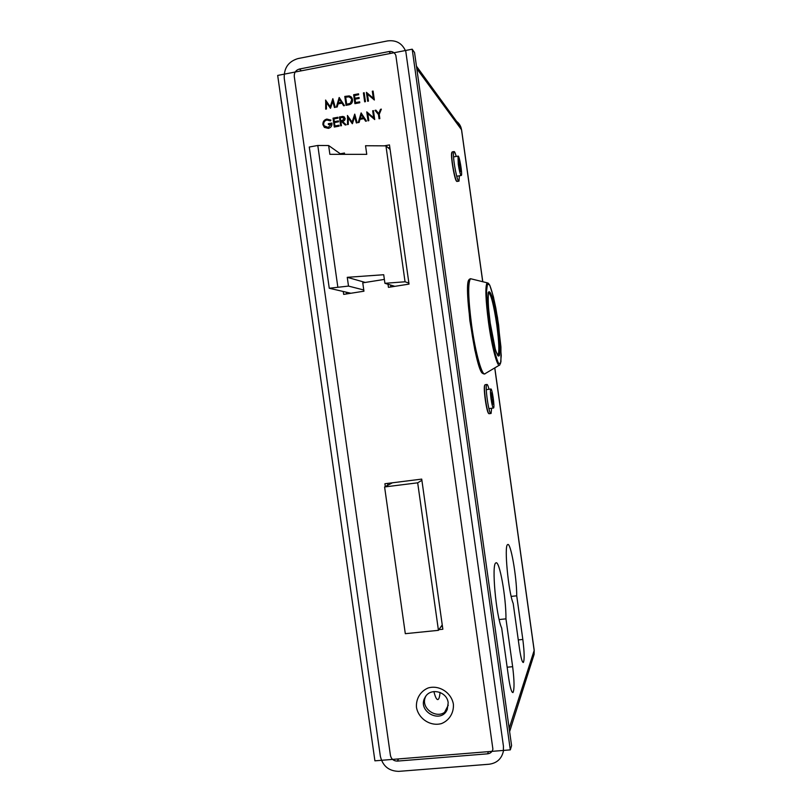 <?xml version="1.0" encoding="UTF-8"?>
<svg xmlns="http://www.w3.org/2000/svg" width="812" height="812" viewBox="0 0 812 812"><rect width="100%" height="100%" fill="white"/><g stroke="black" fill="none" stroke-linecap="round" stroke-linejoin="round"><path stroke-width="1.22" d="M456.902 181.218C454.994 182.801 450.081 154.402 451.908 152.321L451.959 152.25M488.834 413.491C486.753 413.694 482.937 386.959 484.784 385.121L484.835 385.061M519.467 648.433C520.888 657.893 522.187 662.572 523.364 662.47C524.572 659.75 524.39 652.077 522.827 639.46L516.726 595.815C516.777 576.632 510.515 541.269 507.591 544.659C503.998 545.481 508.353 592.019 513.184 603.407L519.467 648.433M508.596 677.512C510.139 687.754 511.611 692.768 512.991 692.555C514.483 689.368 514.372 680.75 512.646 666.693L505.957 618.856C506.221 597.439 499.309 559.092 495.777 563.01C491.443 564.137 496.051 616.003 501.674 628.001L508.596 677.512M503.44 746.208L405.807 51.521C402.356 43.381 396.286 39.849 387.578 40.915L297.923 58.586C288.341 61.519 283.784 68.137 284.261 78.429L380.351 756.256C382.726 766.102 388.877 771.136 398.814 771.359L489.088 764.234C496.812 763.178 501.562 758.885 503.359 751.364L503.44 746.208M294.269 76.49L390.43 755.434C391.323 759.129 393.627 761.017 397.362 761.098L487.626 753.82C490.418 753.445 492.184 751.912 492.914 749.222L395.84 55.368C394.52 52.404 392.267 51.126 389.07 51.521L299.405 69.04C295.801 70.136 294.096 72.623 294.269 76.49M499.147 619.546L505.957 618.856M511.174 596.404L516.726 595.815M384.594 486.956L405.31 633.685L438.439 630.335L417.683 482.815L384.594 486.956L392.44 482.785M421.895 480.308L417.683 482.815M442.235 624.885L438.439 630.335M350.875 293.254L329.256 288.25L348.5 286.088L347.262 277.318L383.711 274.73L384.918 283.307L405.046 281.784L385.944 145.855L365.542 145.734L366.76 154.351L329.875 154.331L328.637 145.531L317.796 145.47L309.27 147.023L329.256 288.25M341.081 154.341L328.637 145.531M390.115 149.499L385.944 145.855M408.883 283.083L405.046 281.784M394.855 286.342L384.918 283.307M365.248 282.444L347.262 277.318M363.776 289.985L348.5 286.088M317.796 145.47L337.802 286.9M387.639 483.394L387.892 485.2M440.946 626.732L442.479 626.58M425.823 696.209C418.921 709.079 440.094 721.736 447.422 709.049M390.602 285.042L390.866 286.961M388.014 284.261L388.451 287.346L409.025 284.109L389.466 144.912L384.289 145.845M375.905 110.178L378.727 113.589L380.473 109.326L381.366 109.153L379.234 114.37L379.833 118.623L379.052 118.765L378.453 114.512L375.012 110.341L375.905 110.178M366.77 111.873L373.652 117.811L372.667 110.777L373.449 110.635L374.708 119.567L367.816 113.65L368.8 120.663L368.029 120.805L366.77 111.873L373.753 117.892L372.759 110.868L373.459 110.736M366.466 121.089L365.623 121.242L363.938 118.623L360.01 119.354L359.097 122.45L358.254 122.612L361.096 112.929L366.466 121.089M347.404 115.487L352.103 122.104L354.742 114.116L357.148 122.815L356.366 122.957L354.631 116.705L352.418 123.688L348.216 117.882L348.297 124.449L347.516 124.591L347.577 115.558M330.941 120.105L330.372 120.876L326.952 119.993C324.719 120.592 323.623 122.064 323.663 124.419L324.181 125.819L328.251 127.454L331.276 124.094L328.424 124.622L328.292 123.708L331.915 123.038C332.199 125.901 330.991 127.677 328.312 128.377L324.374 127.382L322.902 124.591C322.77 121.658 324.079 119.821 326.84 119.08L330.941 120.105L326.84 119.08M438.916 629.645L442.855 629.249L421.722 479.11L384.898 483.739L385.294 486.581M343.263 291.498L343.669 294.391L363.949 291.203L362.761 282.84L384.37 279.409M344.633 154.341L344.45 153.032L340.289 153.772M510.312 749.872L412.202 49.197L277.684 75.435L374.911 760.834L510.312 749.872L511.58 745.639L414.546 52.547L412.202 49.197M453.38 704.095C454.02 712.723 449.34 720.406 441.545 723.563C430.583 726.689 418.505 718.864 416.475 707.384C415.825 698.817 420.443 691.154 428.208 687.947C439.13 684.749 451.33 692.545 453.38 704.095M325.551 100.079L330.23 106.666L332.849 98.688L335.234 107.367L334.463 107.509L332.737 101.267L330.545 108.25L326.363 102.464L326.444 109.021L325.673 109.163L325.734 100.15M344.501 105.621L343.659 105.783L341.984 103.165L338.086 103.906L337.183 107.001L336.341 107.154L339.162 97.491L344.501 105.621M344.795 96.425L349.312 95.897L351.972 97.887L352.52 99.653C352.753 102.556 351.484 104.271 348.724 104.829L346.044 105.327L344.795 96.425L349.414 95.999L351.2 96.851M358.528 93.827L358.65 94.74L354.55 95.522L354.935 98.262L359.036 97.491L359.168 98.404L355.067 99.176L355.544 102.606L359.655 101.835L359.777 102.748L354.905 103.662L353.646 94.75L358.528 93.827M364.192 92.751L365.451 101.683L364.669 101.835L363.411 92.903L364.192 92.751M366.415 92.335L373.307 98.252L372.322 91.208L373.094 91.066L374.352 100.008L367.46 94.101L368.455 101.114L367.674 101.267L366.415 92.335L373.398 98.343L372.414 91.309L373.114 91.177M337.883 117.263L338.005 118.166L333.935 118.928L334.321 121.658L338.391 120.907L338.523 121.81L334.453 122.571L334.93 125.982L339 125.231L339.132 126.144L334.29 127.037L333.032 118.156L337.883 117.263M339.426 116.969L343.111 116.41L345.161 118.339C345.141 120.115 344.237 121.1 342.451 121.323L346.196 124.835L345.232 125.018L341.497 121.495L340.867 121.617L341.446 125.718L340.675 125.86L339.426 116.969L344.461 116.948M389.851 147.601L388.268 147.885M346.298 292.198L346.551 293.934M448.275 705.192L444.773 711.951M448.173 702.786C447.097 691.367 430.238 687.328 425.163 697.224C416.526 710.997 440.946 724.649 447.239 709.495L448.173 702.786M440.043 692.413C439.718 696.513 439.059 698.878 438.064 699.497C436.694 699.974 435.313 697.325 433.902 691.55M330.23 106.666L332.879 98.8M334.544 107.499L332.737 101.267M330.413 108.27L326.363 102.464M325.785 109.143L325.663 100.17M343.699 105.773L341.984 103.165M336.483 107.133L339.335 97.572M338.381 102.911L341.558 102.424L339.457 99.216L338.381 102.911L341.456 102.332L339.457 99.216M346.135 105.316L344.897 96.526M351.84 99.896L351.322 98.445L348.987 96.831L345.699 97.196L346.694 104.271L350.216 103.489L351.84 99.896L350.733 97.633M350.216 103.489L351.738 99.805M346.694 104.271L350.114 103.398M354.935 98.262L359.056 97.592M355.544 102.606L359.665 101.947M354.986 103.652L353.748 94.842L358.539 93.938M364.75 101.815L363.512 92.994L364.202 92.862M367.755 101.246L366.506 92.426M328.251 127.454L331.276 124.094M325.094 126.794L328.363 127.535M328.515 124.601L328.403 123.8L331.935 123.14M324.374 127.382L323.014 124.672C322.871 121.739 324.191 119.912 326.952 119.171M334.321 121.658L338.411 121.008M334.93 125.982L339.02 125.332M334.382 127.017L333.143 118.247L337.893 117.364M345.252 125.007L341.497 121.495M340.766 125.84L339.528 117.06M344.491 118.572L341.933 117.435L340.319 117.74L340.735 120.704L342.42 120.511L344.491 118.572L343.963 117.679M340.735 120.704L342.319 120.42L344.389 118.481M352.103 122.104L354.773 114.218M356.438 122.947L354.631 116.705M352.286 123.708L348.216 117.882M347.617 124.571L347.506 115.568M365.654 121.242L363.938 118.623M358.386 122.582L361.269 113.01M360.305 118.359L363.492 117.872L361.391 114.665L360.305 118.359L363.4 117.781L361.391 114.665M368.1 120.785L366.862 111.965M378.727 113.589L380.564 109.417L381.325 109.275M379.133 118.745L378.544 114.604L375.103 110.432L375.976 110.27M461.013 175.392C460.089 173.9 459.176 170.175 458.272 164.217L458.009 156.137C459.227 154.463 462.678 174.671 461.317 175.453L461.013 175.392M460.505 166.754L458.678 160.005C457.866 160.482 459.957 172.651 460.668 171.606L460.505 166.754M493.493 408.03C492.742 407.715 491.92 404.65 491.037 398.854C490.326 393.312 490.235 390.044 490.763 389.029C492.031 387.425 494.944 407.259 493.554 408L493.493 408.03M492.833 398.306L491.321 392.815C490.478 393.241 492.245 405.188 492.996 404.203L492.833 398.306M456.232 156.442C455.248 152.839 454.476 151.225 453.928 151.59L453.502 153.915C453.137 161.527 457.592 183.39 459.003 181.076L459.369 175.798M452.497 151.844L451.766 154.219C451.401 161.588 455.654 182.822 457.197 181.441M489.007 389.273C488.113 385.741 487.393 384.137 486.824 384.472C484.622 385.517 489.118 416.008 491.087 413.43L491.615 408.253M485.393 384.675L485.008 384.827C483.059 386.806 487.241 415.155 489.26 413.714M509.165 728.374L534.164 650.483L494.741 367.927M482.714 281.713L461.52 129.747L416.81 68.675M454.507 120.166C457.613 121.668 459.765 124.074 460.952 127.382L461.602 129.9L460.952 127.382L416.454 66.178M461.642 130.214L482.785 281.723M534.154 649.955L534.103 654.391L533.129 657.446M488.388 751.648L487.626 753.82M397.362 761.098L398.601 758.915M389.07 51.521L390.552 53.419M301.404 70.806L299.405 69.04M507.155 667.21L512.646 666.693M518.279 639.907L522.827 639.46M497.776 355.646L497.949 355.524C499.441 352.337 499.055 342.146 496.802 324.952C493.858 305.373 491.118 294.512 488.57 292.371M488.266 292.523L488.124 296.278C487.809 300.42 488.509 309.311 490.204 322.963L488.58 308.59C488.022 300.146 488.093 294.553 488.783 291.823C489.819 291.234 491.189 293.802 492.904 299.526L497.746 324.851C499.654 339.294 500.283 351.383 499.299 355.615C498.365 356.793 497.025 354.651 495.29 349.19L490.204 322.963C492.011 335.447 493.97 345.049 496.081 351.748L498.477 356.052L497.715 355.565M489.22 322.719L492.245 340.949C494.549 351.88 496.66 359.361 498.568 363.38L500.568 363.289L501.248 355.575L498.609 325.064L495.797 307.941C493.645 297.395 491.595 289.762 489.656 285.053L487.484 283.916L486.581 290.848C486.723 299.323 487.606 309.951 489.22 322.719M471.863 279.044L470.524 278.709C467.793 282.677 468.148 298.095 471.589 324.983C475.527 353.788 482.501 377.793 485.272 373.55L499.299 365.217M487.129 282.799L488.357 283.226L489.819 285.317L493.442 296.887L497.502 317.644L500.933 347.018L500.943 361.746L499.756 364.953C497.634 368.435 491.96 347.546 488.57 322.77C485.576 299.638 485.099 286.311 487.129 282.799L470.524 278.709L469.407 279.226L468.392 281.51L467.641 294.076L469.833 320.476L474.898 350.358L479.841 368.181C484.175 376.595 483.637 372.931 484.368 373.865M483.505 373.236C476.563 378.565 461.703 276.74 469.874 279.561M494.802 367.887L534.205 650.31L534.103 654.391L509.611 731.622M503.653 750.41L503.359 751.364M437.465 699.548L438.064 699.497M458.009 156.137L453.573 156.919M461.145 175.493L456.72 176.255M490.763 389.029L486.297 389.648M493.371 408.02L488.905 408.629M457.298 181.38L458.729 181.127M452.213 151.895L453.928 151.59M489.372 413.663L490.803 413.47M485.099 384.715L486.824 384.472"/></g></svg>
